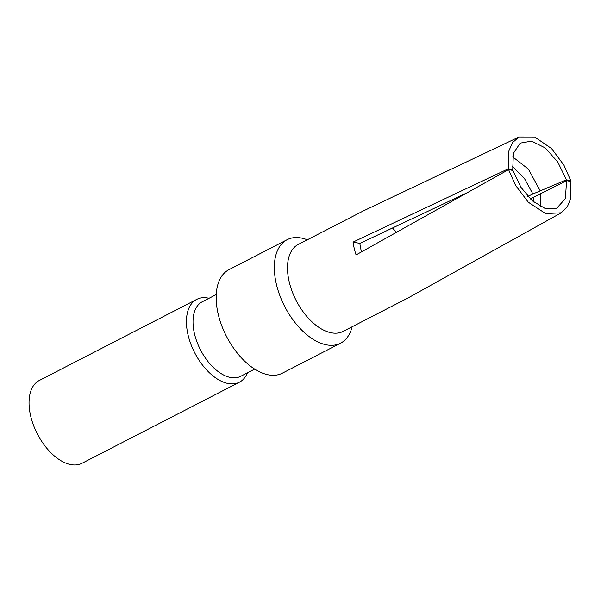 <?xml version="1.0" encoding="UTF-8"?>
<svg xmlns="http://www.w3.org/2000/svg" width="601" height="601" viewBox="0 0 601 601"><rect width="100%" height="100%" fill="white"/><g stroke="black" fill="none" stroke-linecap="round" stroke-linejoin="round"><path stroke-width="0.9" d="M307.284 239.807A58.237 32.822 62.7 0 0 287.18 239.671A58.237 32.822 62.7 0 0 276.4 284.311A58.237 32.822 62.7 0 0 340.527 343.216A58.237 32.822 62.7 0 0 352.088 326.779M363.297 210.943L298.291 244.434A48.921 27.571 62.7 0 0 289.231 281.929A48.921 27.571 62.7 0 0 343.103 331.414L408.109 297.923M209.028 298.284A46.593 26.256 62.7 0 0 196.722 299.381A46.593 26.256 62.7 0 0 188.09 335.088A46.593 26.256 62.7 0 0 239.393 382.213A46.593 26.256 62.7 0 0 247.432 372.83M196.722 299.381L39.335 380.456A46.593 26.256 62.7 0 0 30.704 416.17A46.593 26.256 62.7 0 0 82.006 463.296L239.393 382.213M216.24 294.565L202.274 301.762A41.935 23.634 62.7 0 0 194.506 333.901A41.935 23.634 62.7 0 0 240.678 376.309L254.644 369.119M287.18 239.671L229.019 269.639A58.237 32.822 62.7 0 0 218.231 314.278A58.237 32.822 62.7 0 0 282.357 373.183L340.527 343.216M396.555 232.271L392.483 227.997M361.532 251.864A38.434 21.659 -117.3 0 1 359.879 243.397L467.653 192.5M508.581 169.61L515.553 185.348L528.317 202.221L545.543 213.543L561.191 212.822L567.284 206.939L570.574 198.811L570.95 181.487L566.593 180.653L565.391 198.63L556.436 208.524L545.024 208.412L532.373 200.854L520.932 187.302L512.946 170.436L508.581 169.61L356.077 254.914A48.921 27.571 -117.3 0 1 353.05 242.09L508.378 168.753L508.874 150.941L512.45 142.7L518.994 136.983L534.68 137.005L551.53 148.537L563.941 165.177L570.747 180.631L566.39 179.804L532.877 193.98L524.575 178.715L512.383 166.229M359.856 243.39L353.027 242.083M533.778 202.041L533.643 197.226L566.593 180.653M530.405 199.036L533.643 197.226M511.616 170.188L512.743 169.58L508.378 168.753M512.743 169.58L513.382 153.368L520.181 143.121L531.622 141.13L545.167 147.891L557.698 161.857L566.39 179.804M527.821 196.362L532.877 193.98M569.515 181.217L570.747 180.631M540.802 193.462L540.592 206.556M512.638 156.816L528.407 169.144L540.164 190.75M408.545 297.69L561.191 212.822M518.994 136.983L363.733 210.733"/></g></svg>

